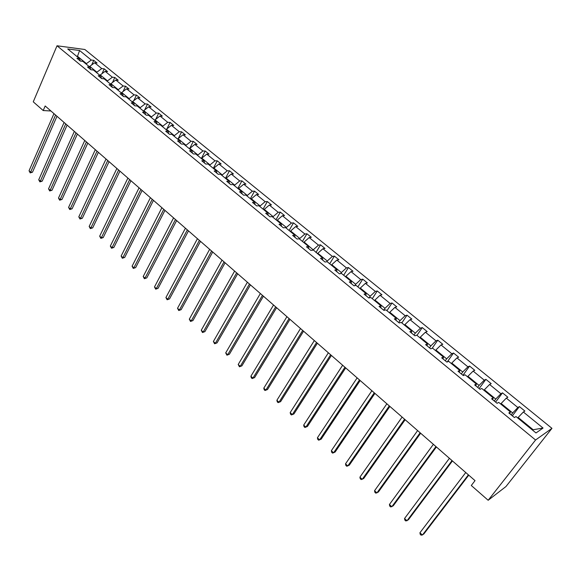 <?xml version="1.0" encoding="UTF-8"?>
<svg xmlns="http://www.w3.org/2000/svg" width="581" height="581" viewBox="0 0 581 581"><rect width="100%" height="100%" fill="white"/><g stroke="black" fill="none" stroke-linecap="round" stroke-linejoin="round"><path stroke-width="0.87" d="M551.95 428.342L84.848 49.494L57.018 45.776L535.559 440.006L551.95 428.342L505.949 486.551L488.163 500.277L535.559 440.006M86.213 64.121L86.438 63.619L77.505 56.299L79.582 50.511L91.282 60.039L93.744 60.344L91.711 64.912M77.288 56.8L77.505 56.299L76.532 56.175M86.438 63.619L91.282 60.039M96.664 72.69L96.889 72.189L89.772 66.35L94.623 62.763L97.078 63.053L93.744 60.344M94.623 62.763L101.748 68.573L104.195 68.848L102.038 73.642M107.26 81.376L107.492 80.875L100.273 74.956L105.139 71.325L107.579 71.594L104.195 68.848M105.139 71.325L112.365 77.215L114.791 77.469L112.496 82.495M118.008 90.186L118.241 89.685L110.92 83.686L115.801 80.011L118.219 80.258L114.791 77.469M115.801 80.011L123.128 85.981L125.54 86.213L123.092 91.486M128.902 99.126L129.142 98.617L121.719 92.532L126.607 88.82L129.018 89.038L125.54 86.213M126.607 88.82L134.044 94.87L136.441 95.073L133.833 100.615M139.956 108.189L140.195 107.681L132.664 101.508L137.574 97.746L139.963 97.942L136.441 95.073M137.574 97.746L145.112 103.89L147.494 104.072L144.713 109.889M151.169 117.384L151.416 116.875L143.776 110.615L148.692 106.81L151.067 106.977L147.494 104.072M148.692 106.81L156.34 113.041L158.707 113.186L155.737 119.308M162.542 126.709L162.796 126.2L155.04 119.846L159.978 115.997L162.331 116.142L158.707 113.186M159.978 115.997L167.735 122.315L170.08 122.438L166.907 128.873M174.082 136.172L174.336 135.656L166.471 129.214L171.417 125.322L173.763 125.438L170.08 122.438M171.417 125.322L179.289 131.734L181.621 131.829L178.229 138.598M185.789 145.773L186.051 145.257L178.076 138.721L183.03 134.777L185.354 134.865L181.621 131.829M183.03 134.777L191.018 141.285L193.328 141.35L189.522 148.83M197.678 155.519L197.939 155.004L189.842 148.366L194.817 144.379L197.112 144.429L193.328 141.35M194.817 144.379L202.922 150.98L205.209 151.016L201.331 158.519M209.734 165.411L210.002 164.895L201.789 158.155L206.771 154.118L209.051 154.139L205.209 151.016M206.771 154.118L214.999 160.821L217.265 160.821L213.314 168.345M221.978 175.447L222.254 174.932L213.91 168.091L218.906 164.002L221.165 163.995L217.265 160.821M218.906 164.002L227.258 170.807L229.502 170.778L225.472 178.316M234.404 185.637L234.68 185.121L226.212 178.178L231.223 174.039L233.46 173.995L229.502 170.778M231.223 174.039L239.699 180.938L241.921 180.88L237.818 188.44M247.019 195.979L247.303 195.463L238.704 188.418L243.73 184.221L245.937 184.148L241.921 180.88M243.73 184.221L252.336 191.229L254.529 191.134L250.353 198.717M259.83 206.487L260.121 205.965L251.391 198.811L256.424 194.562L258.61 194.453L254.529 191.134M256.424 194.562L265.161 201.68L267.333 201.549L263.07 209.145M272.838 217.156L273.135 216.633L264.268 209.363L269.315 205.064L271.472 204.919L267.333 201.549M269.315 205.064L278.19 212.29L280.332 212.123L275.99 219.741M286.048 227.992L286.353 227.461L277.348 220.083L282.402 215.725L284.537 215.551L280.332 212.123M282.402 215.725L291.415 223.068L293.528 222.864L289.106 230.497M299.469 238.994L299.774 238.471L290.631 230.969L295.7 226.554L297.806 226.343L293.528 222.864M295.7 226.554L304.851 234.012L306.942 233.773L302.432 241.42M532.559 430.136L533.147 429.737L518.165 417.448L523.35 412.002L543.053 428.052L535.994 432.954L516.001 416.555L514.41 417.543L508.818 412.953L510.43 411.987L498.723 402.386L497.075 403.308L491.584 398.798L493.247 397.898L481.743 388.464L480.051 389.328L474.655 384.898L476.369 384.056L465.069 374.789L463.326 375.587L458.024 371.237L459.782 370.453L448.677 361.346L446.891 362.094L441.683 357.816L443.485 357.09L432.569 348.142L430.739 348.832L425.619 344.627L427.463 343.952L416.737 335.157L414.863 335.796L409.83 331.664L411.726 331.047L401.173 322.397L399.256 322.978L394.317 318.918L396.242 318.352L385.878 309.847L383.918 310.385L379.059 306.39L381.027 305.875L370.831 297.508L368.833 297.995L364.055 294.073L366.059 293.601L356.03 285.373L354.003 285.816L349.297 281.952L351.338 281.531L341.475 273.44L339.413 273.833L334.787 270.034L336.864 269.657L327.161 261.697L325.062 262.046L320.509 258.313L322.622 257.979L304.124 242.03L309.201 237.556L311.285 237.302L306.942 233.773M309.201 237.556L318.504 245.131L320.559 244.848L315.962 252.517M326.812 261.755L327.27 261L317.836 253.265L322.92 248.733L324.968 248.436L320.559 244.848M322.92 248.733L332.368 256.424L334.395 256.105L329.703 263.789M340.706 273.586L341.352 272.54L331.758 264.682L336.857 260.085L338.876 259.751L334.395 256.105M336.857 260.085L346.458 267.906L348.455 267.543L343.669 275.241M354.795 285.641L355.659 284.269L345.913 276.28L351.026 271.625L353.008 271.247L348.455 267.543M351.026 271.625L360.779 279.57L362.74 279.163L357.86 286.876M369.08 297.937L370.206 296.187L360.3 288.067L365.413 283.346L367.366 282.925L362.74 279.163M365.413 283.346L375.333 291.422L377.258 290.972L372.283 298.699M383.729 310.232L384.985 308.308L374.919 300.05L380.047 295.264L381.957 294.799L377.258 290.972M380.047 295.264L390.12 303.471L392.015 302.977L386.939 310.719M398.733 322.549L400.018 320.625L389.778 312.229L394.913 307.378L396.794 306.862L392.015 302.977M394.913 307.378L405.16 315.723L407.012 315.178L401.834 322.934M413.992 335.077L415.299 333.145L404.884 324.612L410.033 319.688L411.871 319.129L407.012 315.178M410.033 319.688L420.448 328.178L422.264 327.582L416.984 335.353M429.504 347.816L430.841 345.884L420.252 337.205L425.408 332.216L427.209 331.606L422.264 327.582M425.408 332.216L435.997 340.844L437.769 340.197L432.162 348.295M445.286 360.779L446.644 358.84L435.881 350.016L441.037 344.947L442.795 344.286L437.769 340.197M441.037 344.947L451.815 353.727L453.543 353.023L447.254 361.941M461.336 373.961L462.723 372.014L451.771 363.038L456.942 357.903L458.656 357.184L453.543 353.023M456.942 357.903L467.901 366.829L469.586 366.074L462.955 375.29M477.662 387.367L479.085 385.421L467.937 376.292L473.116 371.077L474.786 370.308L469.586 366.074M473.116 371.077L484.263 380.156L485.905 379.349L479.136 388.58M494.278 401.013L495.731 399.067L484.387 389.771L489.572 384.477L491.192 383.656L485.905 379.349M489.572 384.477L500.916 393.722L502.507 392.858L495.593 402.096M511.186 414.899L512.667 412.953L501.127 403.49L506.312 398.116L507.888 397.237L502.507 392.858M506.312 398.116L517.86 407.521L519.399 406.598L512.34 415.851M523.35 412.002L524.875 411.057L519.399 406.598M308.7 248.61L308.605 246.482L306.463 246.78L310.944 250.455L313.072 250.15M308.605 246.482L299.208 238.776L297.051 239.045L292.642 235.428L294.814 235.174L285.569 227.592L283.375 227.817L279.04 224.259L281.24 224.048L272.14 216.582L269.925 216.771L265.655 213.263L267.885 213.089L258.923 205.747L256.679 205.892L252.481 202.442L254.732 202.304L245.908 195.071L243.642 195.187L239.503 191.788L241.783 191.686L233.097 184.569L230.802 184.642L226.728 181.301L229.037 181.236L220.482 174.22L218.165 174.264L214.149 170.967L216.481 170.937L208.056 164.031L205.718 164.038L201.767 160.799L204.113 160.799L195.819 153.994L193.451 153.972L189.566 150.777L191.933 150.813L183.763 144.11L181.381 144.052L177.546 140.907L179.936 140.972L171.889 134.371L169.478 134.284L165.701 131.183L168.12 131.277L160.182 124.777L157.756 124.654L154.038 121.603L156.471 121.727L148.649 115.321L146.209 115.169L142.541 112.162L144.989 112.315L137.29 105.996L134.828 105.822L131.212 102.859L133.681 103.04L126.084 96.816L123.608 96.613L120.049 93.686L122.533 93.897L115.045 87.76L112.554 87.535L109.039 84.652L111.537 84.884L104.159 78.834L101.653 78.58L98.189 75.741L100.702 76.002L93.432 70.032L90.905 69.756L87.491 66.953L90.026 67.243L82.851 61.361L80.309 61.056L76.946 58.289L79.488 58.601L67.716 48.949L79.582 50.511M488.163 500.277L471.293 485.498L475.033 480.632L45.173 105.974L43.205 110.543L50.939 110.993M90.789 69.655L90.026 67.243M89.547 66.851L89.772 66.35M96.889 72.189L101.748 68.573M101.443 78.406L100.702 76.002M100.048 75.457L100.273 74.956M107.492 80.875L112.365 77.215M112.249 87.281L111.537 84.884M110.688 84.187L110.92 83.686M118.241 89.685L123.128 85.981M123.208 96.279L122.533 93.897M121.48 93.04L121.719 92.532M129.142 98.617L134.044 94.87M134.327 105.415L133.681 103.04M132.432 102.016L132.664 101.508M140.195 107.681L145.112 103.89M145.606 114.675L144.989 112.315M143.536 111.116L143.776 110.615M151.416 116.875L156.34 113.041M157.052 124.073L156.471 121.727M154.793 120.354L155.04 119.846M162.796 126.2L167.735 122.315M168.664 133.608L168.12 131.277M166.224 129.73L166.471 129.214M174.336 135.656L179.289 131.734M180.451 143.289L179.936 140.972M177.815 139.237L178.076 138.721M186.051 145.257L191.018 141.285M192.413 153.115L191.933 150.813M189.58 148.881L189.842 148.366M197.939 155.004L202.922 150.98M204.556 163.087L204.113 160.799M201.52 158.671L201.789 158.155M210.002 164.895L214.999 160.821M216.88 173.211L216.481 170.937M213.641 168.606L213.91 168.091M222.254 174.932L227.258 170.807M229.393 183.487L229.037 181.236M225.936 178.694L226.212 178.178M234.68 185.121L239.699 180.938M242.103 193.923L241.783 191.686M238.428 188.934L238.704 188.418M247.303 195.463L252.336 191.229M255.008 204.519L254.732 202.304M251.101 199.334L251.391 198.811M260.121 205.965L265.161 201.68M268.117 215.282L267.885 213.089M263.977 209.886L264.268 209.363M273.135 216.633L278.19 212.29M281.429 226.22L281.24 224.048M277.05 220.606L277.348 220.083M286.353 227.461L291.415 223.068M294.952 237.324L294.814 235.174M290.326 231.499L290.631 230.969M299.774 238.471L304.851 234.012M303.812 242.553L304.124 242.03M313.413 249.648L318.504 245.131M322.666 260.077L322.622 257.979M317.516 253.795L317.836 253.265M327.27 261L332.368 256.424M336.857 271.734L336.864 269.657M331.439 265.205L331.758 264.682M341.352 272.54L346.458 267.906M351.28 283.579L351.338 281.531M345.586 276.81L345.913 276.28M355.659 284.269L360.779 279.57M365.943 295.62L366.059 293.601M359.959 288.597L360.3 288.067M370.206 296.187L375.333 291.422M380.853 307.865L381.027 305.875M374.571 300.58L374.919 300.05M384.985 308.308L390.12 303.471M396.01 320.313L396.242 318.352M389.43 312.76L389.778 312.229M400.018 320.625L405.16 315.723M411.428 332.978L411.726 331.047M404.529 325.149L404.884 324.612M415.299 333.145L420.448 328.178M427.115 345.855L427.463 343.952M419.889 337.743L420.252 337.205M430.841 345.884L435.997 340.844M443.063 358.956L443.485 357.09M435.503 350.546L435.881 350.016M446.644 358.84L451.815 353.727M459.295 372.283L459.782 370.453M451.393 363.575L451.771 363.038M462.723 372.014L467.901 366.829M475.81 385.849L476.369 384.056M467.552 376.822L467.937 376.292M479.085 385.421L484.263 380.156M492.623 399.648L493.247 397.898M483.995 390.309L484.387 389.771M495.731 399.067L500.916 393.722M509.733 413.701L510.43 411.987M500.72 404.027L501.127 403.49M512.667 412.953L517.86 407.521M43.205 110.543L33.262 101.835L57.018 45.776M517.751 417.986L518.165 417.448M533.147 429.737L543.053 428.052M80.28 61.027L79.488 58.601M468.388 474.837L422.416 535.05L419.932 532.748L465.751 472.535M468.758 475.156L423.781 534.048L421.189 535.224L420.194 534.302L419.932 532.748M452.025 460.573L406.998 520.772L404.55 518.499L449.425 458.307M452.446 460.936L408.385 519.806L405.807 520.968L404.826 520.06L404.55 518.499M435.939 446.549L391.826 506.726L389.423 504.497L433.382 444.327M436.411 446.963L393.25 505.811L390.679 506.952L389.72 506.058L389.423 504.497M420.128 432.772L376.916 492.913L374.549 490.72L417.616 430.586M420.644 433.223L378.362 492.042L375.798 493.16L374.854 492.281L374.549 490.72M404.579 419.221L362.239 479.325L359.908 477.168L402.117 417.071M405.153 419.722L363.713 478.497L361.164 479.594L360.235 478.729L359.908 477.168M389.299 405.901L347.808 465.955L345.513 463.834L386.873 403.788M389.909 406.439L349.304 465.17L346.763 466.252L345.848 465.403L345.513 463.834M374.266 392.8L333.603 452.802L331.344 450.718L371.884 390.722M374.927 393.373L335.121 452.054L332.593 453.122L331.693 452.287L331.344 450.718M359.486 379.916L319.623 439.861L317.408 437.805L357.141 377.875M360.184 380.533L321.17 439.156L318.649 440.195L317.763 439.374L317.408 437.805M344.94 367.243L305.867 427.122L303.681 425.103L342.637 365.231M345.688 367.896L307.436 426.454L304.923 427.478L304.052 426.672L303.681 425.103M330.64 354.773L292.33 414.587L290.18 412.597L328.367 352.798M331.424 355.463L293.921 413.955L291.415 414.957L290.558 414.166L290.18 412.597M293.921 413.955L291.415 414.957M316.565 342.507L279.003 402.241L276.883 400.28L314.328 340.56M317.386 343.226L280.608 401.645L278.117 402.633L277.275 401.856L276.883 400.28M280.608 401.645L278.117 402.633M302.716 330.436L265.88 390.091L263.796 388.159L300.515 328.519M303.572 331.185L267.507 389.524L265.023 390.505L264.195 389.728L263.796 388.159M267.507 389.524L265.023 390.505M289.084 318.555L252.953 378.122L250.905 376.227L286.92 316.667M289.977 319.339L254.601 377.592L252.132 378.551L251.312 377.795L250.905 376.227M254.601 377.592L252.132 378.551M275.663 306.862L240.229 366.342L238.21 364.469L273.535 305.003M276.6 307.676L241.899 365.841L239.437 366.785L238.21 364.469M241.899 365.841L239.437 366.785M262.459 295.351L227.694 354.737L225.704 352.892L260.361 293.521M263.418 296.194L229.379 354.272L226.931 355.194L225.704 352.892M229.379 354.272L226.931 355.194M249.452 284.015L215.355 343.306L213.387 341.483L247.39 282.213M250.447 284.886L217.054 342.87L214.614 343.785L213.387 341.483M217.054 342.87L214.614 343.785M236.649 272.859L203.19 332.041L201.258 330.248L234.615 271.087M237.68 273.753L204.911 331.635L202.478 332.535L201.258 330.248M204.911 331.635L202.478 332.535M224.041 261.864L191.207 320.944L189.304 319.18L222.036 260.121M225.101 262.794L192.943 320.567L190.517 321.453L189.304 319.18M192.943 320.567L190.517 321.453M211.622 251.043L179.398 310.014L177.525 308.271L209.647 249.322M212.711 251.994L181.149 309.666L178.737 310.537L177.525 308.271M181.149 309.666L178.737 310.537M199.385 240.381L167.764 299.237L165.919 297.523L197.446 238.689M200.503 241.355L169.529 298.917L167.125 299.774L165.919 297.523M169.529 298.917L167.125 299.774M187.336 229.88L156.304 288.619L154.481 286.934L185.426 228.21M188.484 230.875L158.076 288.329L155.686 289.171L154.481 286.934M158.076 288.329L155.686 289.171M175.462 219.531L144.996 278.154L143.202 276.491L173.581 217.89M176.639 220.548L146.79 277.885L144.4 278.72L143.202 276.491M146.79 277.885L144.4 278.72M163.769 209.334L133.855 267.834L132.09 266.2L161.91 207.715M164.96 210.38L135.663 267.594L133.281 268.415L132.09 266.2M135.663 267.594L133.281 268.415M152.237 199.29L122.874 257.666L121.131 256.047L150.406 197.693M153.457 200.351L124.69 257.448L122.874 257.666L122.322 258.255L121.131 256.047M124.69 257.448L122.322 258.255M140.878 189.384L112.046 247.637L110.325 246.046L139.07 187.808M142.12 190.466L113.869 247.448L112.046 247.637L111.516 248.24L110.325 246.046M113.869 247.448L111.516 248.24M129.679 179.623L101.37 237.752L99.671 236.176L127.9 178.076M130.95 180.727L103.207 237.578L101.37 237.752L100.854 238.363L99.671 236.176M103.207 237.578L100.854 238.363M118.64 170.001L90.839 227.999L89.162 226.445L116.883 168.475M119.933 171.126L92.684 227.854L90.839 227.999L90.346 228.624L89.162 226.445M92.684 227.854L90.346 228.624M107.761 160.516L80.447 218.383L78.798 216.851L106.025 159.012M109.068 161.663L82.306 218.26L80.447 218.383L79.982 219.015L78.798 216.851M82.306 218.26L79.982 219.015M97.027 151.169L70.207 208.899L68.58 207.388L95.32 149.68M98.363 152.331L72.073 208.79L70.207 208.899L69.756 209.538L68.58 207.388M72.073 208.79L69.756 209.538M86.446 141.946L60.104 199.537L58.492 198.048L84.768 140.479M87.804 143.122L61.978 199.457L60.104 199.537L59.669 200.191L58.492 198.048M61.978 199.457L59.669 200.191M76.017 132.853L50.133 190.307L48.55 188.84L74.353 131.408M77.389 134.051L52.021 190.248L50.133 190.307L49.719 190.967L48.55 188.84M52.021 190.248L49.719 190.967M65.726 123.884L40.3 181.199L38.731 179.754L64.092 122.46M67.113 125.097L42.195 181.156L40.3 181.199L39.9 181.875L38.731 179.754M42.195 181.156L39.9 181.875M55.58 115.038L30.59 172.216L29.05 170.785L53.96 113.629M56.982 116.265L32.5 172.194L30.59 172.216L30.212 172.898L29.05 170.785M32.5 172.194L30.212 172.898"/></g></svg>
